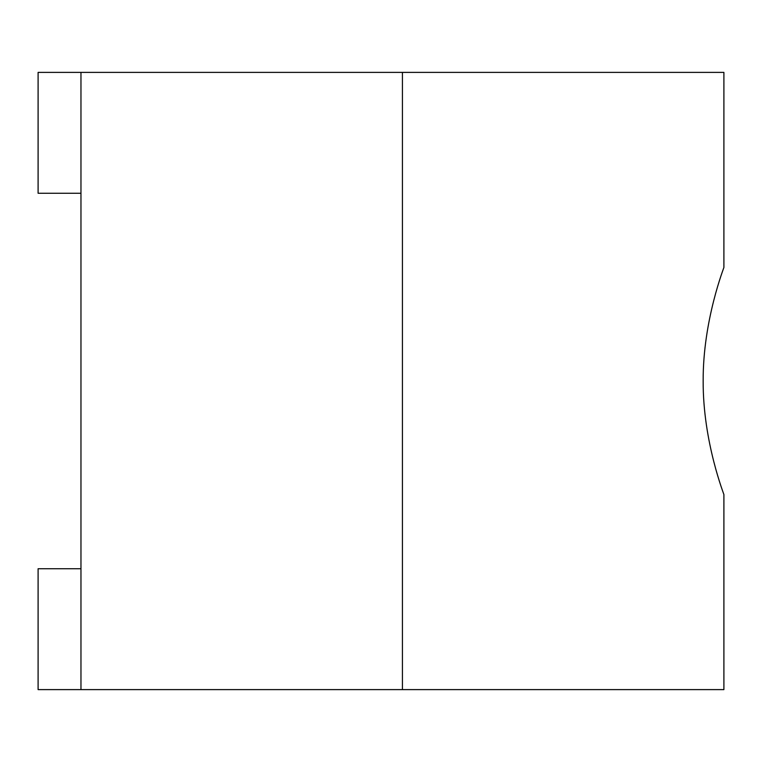 <?xml version="1.0" encoding="UTF-8"?>
<svg xmlns="http://www.w3.org/2000/svg" width="762" height="762" viewBox="0 0 762 762"><rect width="100%" height="100%" fill="white"/><g stroke="black" fill="none" stroke-linecap="round" stroke-linejoin="round"><path stroke-width="1.14" d="M80.963 568.738L38.1 568.738L38.1 689.61L723.9 689.61L723.9 494.586C724.586 495.776 702.84 442.074 703.164 381C702.84 319.926 724.586 266.224 723.9 267.414L723.9 72.39L38.1 72.39L38.1 193.262L80.963 193.262M80.963 72.39L80.963 689.61M402.431 72.39L402.431 689.61"/></g></svg>
